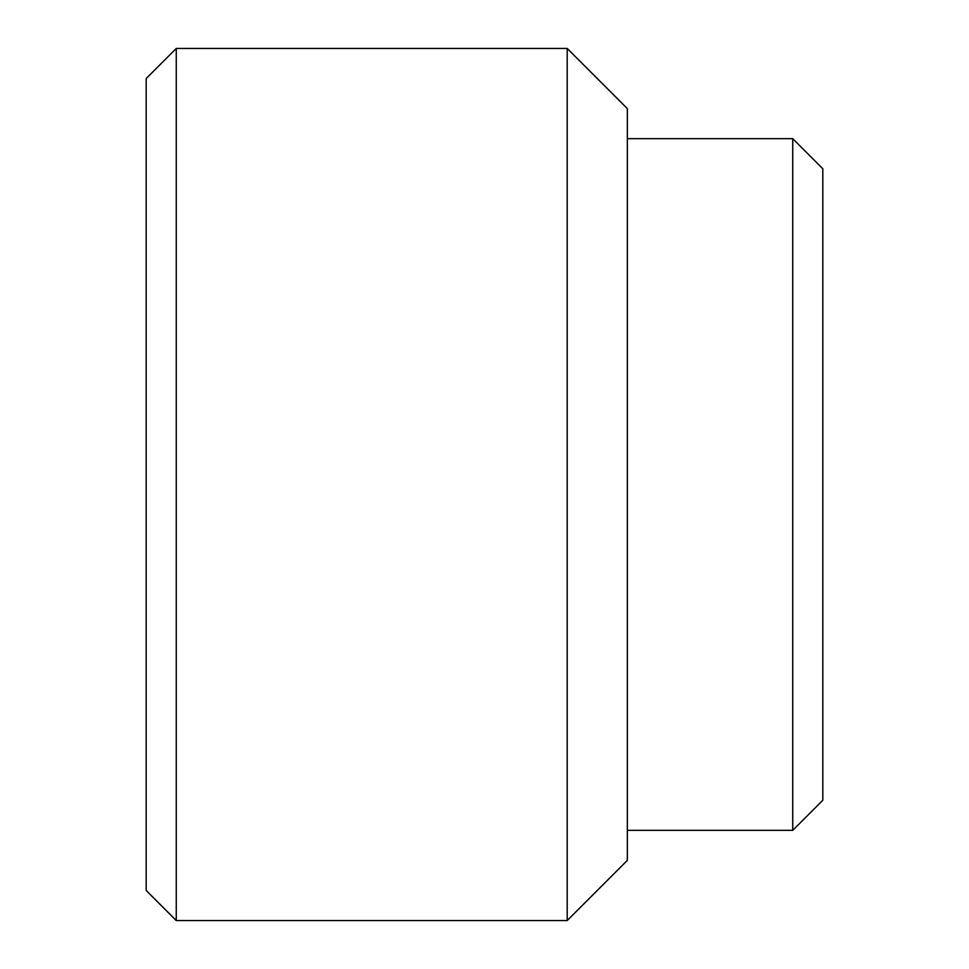<?xml version="1.0" encoding="UTF-8"?>
<svg xmlns="http://www.w3.org/2000/svg" width="969" height="969" viewBox="0 0 969 969"><rect width="100%" height="100%" fill="white"/><g stroke="black" fill="none" stroke-linecap="round" stroke-linejoin="round"><path stroke-width="1.45" d="M567.204 920.55L627.343 860.399L627.343 108.601L567.204 48.45L567.204 920.55L176.261 920.55L176.261 48.45L146.186 78.525L146.186 890.475L176.261 920.55M792.739 830.336L822.814 800.261L822.814 168.739L792.739 138.664L792.739 830.336L627.343 830.336M627.343 138.664L792.739 138.664M567.204 48.45L176.261 48.45"/></g></svg>
